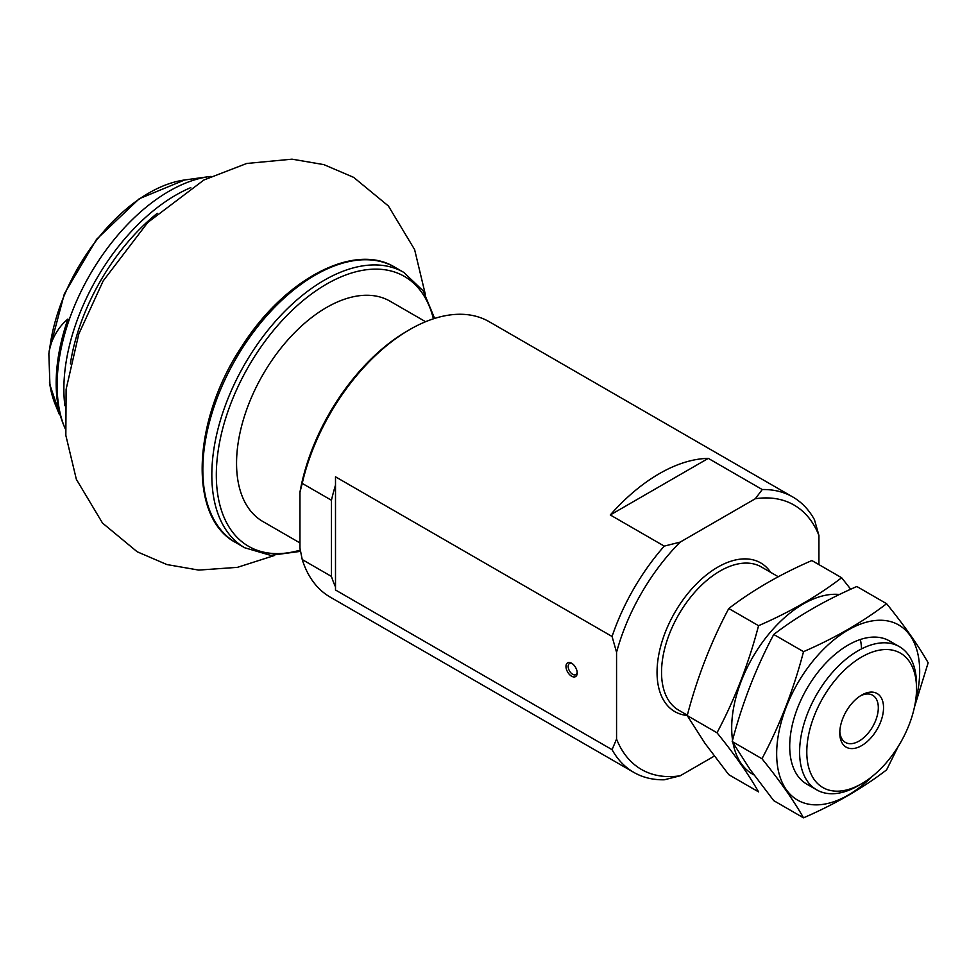 <?xml version="1.0" encoding="UTF-8"?>
<svg xmlns="http://www.w3.org/2000/svg" width="977" height="977" viewBox="0 0 977 977"><rect width="100%" height="100%" fill="white"/><g stroke="black" fill="none" stroke-linecap="round" stroke-linejoin="round"><path stroke-width="1.47" d="M65.251 428.818A158.359 91.435 -60 0 1 64.494 427.034L63.456 424.507A156.528 90.373 -60 0 1 67.914 319.039C59.768 325.756 53.772 335.062 49.925 346.945A141.836 81.885 -60 0 1 184.653 179.976L209.054 176.642A158.359 91.435 -60 0 1 210.983 176.41M49.485 382.557L55.176 404.234A141.836 81.885 -60 0 1 49.925 384.926L62.21 421.246M64.494 427.034A158.359 91.435 -60 0 1 89.921 274.781A158.359 91.435 -60 0 1 209.054 176.642M49.925 384.926L48.85 353.796L49.925 346.945M616.56 652.306L612.066 636.491A158.995 91.801 -60 0 1 664.25 546.119L680.187 542.101A152.632 88.125 -60 0 0 616.56 652.306L616.56 739.052A152.632 88.125 -60 0 0 680.187 775.787L664.25 779.793A158.995 91.801 -60 0 1 633.755 772.355A158.995 91.801 -60 0 1 612.066 749.677L335.502 589.998L335.502 586.884A158.995 91.801 120 0 1 331.447 576.43L302.223 559.552A158.995 91.801 -60 0 0 330.202 597.106L633.755 772.355M714.285 756.1L680.187 775.787M680.187 542.101L755.306 498.734A152.632 88.125 -60 0 1 818.934 535.469L818.934 564.621M612.066 636.491L335.502 476.813L335.502 485.117A158.995 91.801 120 0 0 331.447 500.248L302.223 483.383A158.995 91.801 -60 0 1 409.693 329.591A158.995 91.801 -60 0 1 489.196 321.714L792.75 496.963A158.995 91.801 -60 0 1 814.439 519.654L818.934 535.469M664.25 546.119L610.283 514.964L708.301 458.372A158.995 91.801 120 0 0 610.283 514.964M755.306 498.734L762.255 489.538L708.301 458.372M762.255 489.538A158.995 91.801 -60 0 1 792.75 496.963M612.066 749.677L616.56 739.052M302.223 483.383L299.963 492.176A155.819 89.957 -60 0 1 407.446 330.885L409.693 329.591M299.963 492.176L299.963 548.146L302.223 559.552M858.062 785.777L861.665 783.701A77.586 44.795 -60 0 1 806.794 752.021A77.586 44.795 -60 0 1 861.665 656.996A77.586 44.795 -60 0 1 916.524 688.675A77.586 44.795 -60 0 1 861.665 783.701L858.062 785.777A82.679 47.739 -60 0 1 816.723 789.868A82.679 47.739 -60 0 1 816.723 694.403A82.679 47.739 -60 0 1 899.402 646.664A82.679 47.739 -60 0 1 916.524 684.511L916.524 688.675M839.78 732.97A30.934 17.855 -60 0 1 861.653 695.087A30.934 17.855 -60 0 1 883.538 707.714A30.934 17.855 -60 0 1 861.665 745.61A30.934 17.855 -60 0 1 839.78 732.97M860.31 695.917A27.234 15.73 -60 0 1 872.669 695.245A27.234 15.73 -60 0 1 872.669 726.705A27.234 15.73 -60 0 1 845.423 742.422A27.234 15.73 -60 0 1 839.829 731.394M571.594 676.206A7.95 4.592 -120 0 0 577.212 672.958A7.95 4.592 -120 0 0 571.594 663.224A7.95 4.592 -120 0 0 565.976 666.473A7.95 4.592 -120 0 0 571.594 676.206M335.502 485.117L335.502 586.884M331.447 500.248L331.447 576.43M572.168 663.591A6.399 3.7 -120 0 0 569.493 663.542A6.399 3.7 -120 0 0 568.504 668.671A6.399 3.7 -120 0 0 572.693 674.313A6.399 3.7 -120 0 0 575.893 674.631A6.399 3.7 -120 0 0 577.187 672.274M299.963 542.931L262.898 521.535A127.193 73.434 -60 0 1 262.898 374.655A127.193 73.434 -60 0 1 390.104 301.221L425.593 321.714M728.781 774.688L705.028 743.412L687.234 715.579C697.163 677.623 711.012 641.938 728.781 608.512C752.546 590.255 780.244 574.268 811.863 560.542L841.637 577.737C817.871 595.982 790.173 611.981 758.555 625.695C748.626 663.652 734.777 699.349 717.008 732.774C734.606 754.488 748.455 774.187 758.555 791.871L728.781 774.688M839.475 594.492A101.119 58.388 120 0 0 762.976 641.559A101.119 58.388 120 0 0 732.567 740.224M733.019 742.947A101.119 58.388 120 0 0 741.274 763.623A101.119 58.388 120 0 0 753.926 774.883M850.723 589.241L841.637 577.737M861.555 648.862A82.679 47.739 120 0 0 860.603 640.656M717.008 732.774L687.234 715.579M758.555 625.695L728.781 608.512M803.521 817.834L773.747 800.651L749.994 769.375L732.213 741.543C742.129 703.587 755.978 667.902 773.747 634.476C797.525 616.218 825.211 600.232 856.841 586.505L886.603 603.701C862.838 621.946 835.14 637.944 803.521 651.659C793.605 689.615 779.756 725.313 761.975 758.738C779.573 780.452 793.422 800.151 803.521 817.834C835.14 804.108 862.838 788.121 886.603 769.864L898.144 746.599M915.486 701.51A101.119 58.388 120 0 0 919.675 671.272A101.119 58.388 120 0 0 829.656 643.489A101.119 58.388 120 0 0 786.241 789.587A101.119 58.388 120 0 0 872.266 776.373M914.472 707.03L928.15 662.797C918.404 645.614 904.555 625.915 886.603 603.701M894.163 644.319A82.679 47.739 120 0 0 848.17 645.052A82.679 47.739 120 0 0 789.709 746.306A82.679 47.739 120 0 0 797.537 775.543A82.679 47.739 120 0 0 812.07 786.497M761.975 758.738L732.213 741.543M803.521 651.659L773.747 634.476M687.258 715.482A85.854 49.571 -60 0 1 675.119 611.968A85.854 49.571 -60 0 1 770.67 572.339M70.356 363.859A155.184 89.591 -60 0 1 157.26 213.316M64.873 405.724A158.359 91.435 -60 0 1 190.796 187.621M687.344 715.176L678.661 710.157A82.679 47.739 -60 0 1 678.661 614.692A82.679 47.739 -60 0 1 761.339 566.953L778.278 576.735M235.762 542.577A158.995 91.801 -60 0 1 235.762 358.986A158.995 91.801 -60 0 1 394.757 267.185C354.211 242.113 284.661 279.08 242.32 345.724C192.286 419.902 187.792 517.431 235.762 542.577L244.751 547.767A158.995 91.801 -60 0 1 244.751 364.177A158.995 91.801 -60 0 1 403.757 272.375L394.757 267.185M300.305 550.075A155.819 89.957 -60 0 1 216.662 464.82A155.819 89.957 -60 0 1 317.342 289.876A155.819 89.957 -60 0 1 433.397 318.82M55.176 404.234L59.206 414.114M49.082 351.354L64.36 293.796L96.515 239.377L139.247 198.746L184.653 179.976M899.402 646.664L889.51 640.949M816.723 789.868L806.831 784.152M434.631 318.429L423.163 290.841L403.757 272.375M244.751 547.767L270.653 555.363L300.537 551.346M425.3 294.26L414.602 249.55L388.37 205.964L353.65 177.362L323.875 164.625L292.038 159.166L246.705 163.477L203.912 180L147.735 222.487L103.183 280.912L78.795 333.975L66.118 389.286L65.838 435.363L76.353 479.328L102.512 523.061L137.171 551.761L166.896 564.559L198.697 570.092L237.399 567.356L274.476 555.498"/></g></svg>
